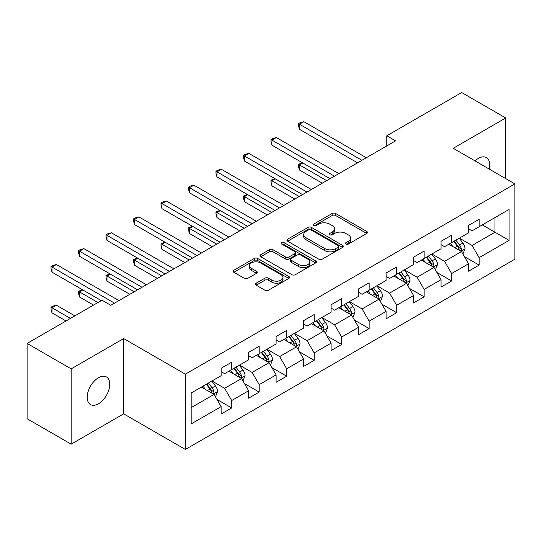 <?xml version="1.0" encoding="UTF-8"?>
<svg xmlns="http://www.w3.org/2000/svg" width="542" height="542" viewBox="0 0 542 542"><rect width="100%" height="100%" fill="white"/><g stroke="black" fill="none" stroke-linecap="round" stroke-linejoin="round"><path stroke-width="0.81" d="M345.945 244.069A1.714 0.989 0 0 0 348.371 244.069L366.744 233.453A2.446 1.409 0 0 0 367.462 232.457A2.446 1.409 0 0 0 366.744 231.461L335.613 213.48A2.446 1.409 0 0 0 332.151 213.48L313.771 224.09A1.714 0.989 0 0 0 313.269 224.794A1.714 0.989 0 0 0 313.771 225.492A1.714 0.989 0 0 0 316.196 225.492L318.574 224.117A7.825 4.519 0 0 1 329.644 224.117L332.239 225.614A7.825 4.519 0 0 1 334.529 228.812A7.825 4.519 0 0 1 332.239 232.01L329.861 233.378A1.714 0.989 0 0 0 329.36 234.083A1.714 0.989 0 0 0 329.861 234.781A1.714 0.989 0 0 0 332.28 234.781L334.658 233.406A7.825 4.519 0 0 1 345.728 233.406L348.323 234.903A7.825 4.519 0 0 1 350.62 238.101A7.825 4.519 0 0 1 348.323 241.298L345.945 242.667A1.714 0.989 0 0 0 345.444 243.365A1.714 0.989 0 0 0 345.945 244.069L345.945 242.667M98.475 403.776A15.948 9.207 120 0 0 108.895 389.718A15.948 9.207 120 0 0 106.449 376.941A15.948 9.207 120 0 0 98.475 377.727A15.948 9.207 120 0 0 88.055 391.785A15.948 9.207 120 0 0 90.5 404.569A15.948 9.207 120 0 0 98.475 403.776M489.189 169.063A15.948 9.207 120 0 0 486.398 157.58A15.948 9.207 120 0 0 478.423 158.366A15.948 9.207 120 0 0 475.056 160.906M256.21 283.188A2.446 1.409 0 0 0 255.499 284.191A2.446 1.409 0 0 0 256.21 285.187L264.95 290.234A2.446 1.409 0 0 0 268.405 290.234L288.818 278.446A2.446 1.409 0 0 0 289.536 277.45A2.446 1.409 0 0 0 288.818 276.447L257.68 258.473A2.446 1.409 0 0 0 254.225 258.473L233.812 270.255A2.446 1.409 0 0 0 233.094 271.257A2.446 1.409 0 0 0 233.812 272.253L244.367 278.344A2.446 1.409 0 0 0 247.823 278.344L256.562 273.303A2.446 1.409 0 0 0 257.274 272.308A2.446 1.409 0 0 0 256.562 271.305L251.325 268.283A6.545 3.78 0 0 1 249.408 265.614A6.545 3.78 0 0 1 253.453 262.125A6.545 3.78 0 0 1 260.58 262.945L281.081 274.774A6.545 3.78 0 0 1 282.999 277.45A6.545 3.78 0 0 1 278.954 280.939A6.545 3.78 0 0 1 271.827 280.119L268.405 278.148A2.446 1.409 0 0 0 264.95 278.148L256.21 283.188L256.21 285.187M123.671 338.56L71.158 368.878L27.1 343.438L27.1 418.736L71.158 444.169L123.671 413.851L185.35 449.46L185.35 374.17L123.671 338.56L123.671 413.851M505.733 178.616L505.733 117.973L453.22 148.298L514.9 183.907L185.35 374.17M505.733 117.973L461.682 92.54L386.785 135.778L386.785 145.954M27.1 343.438L101.998 300.2L110.805 305.288L395.592 140.866L386.785 135.778M318.743 259.171A2.446 1.409 0 0 0 322.205 259.171L342.619 247.389A2.446 1.409 0 0 0 343.33 246.386A2.446 1.409 0 0 0 342.619 245.391L311.481 227.416A2.446 1.409 0 0 0 308.019 227.416L287.612 239.198A2.446 1.409 0 0 0 286.894 240.194A2.446 1.409 0 0 0 287.612 241.197L318.743 259.171M282.328 244.435A1.714 0.989 0 0 1 284.062 244.679L284.062 242.647L315.715 260.919A2.446 1.409 0 0 1 316.433 261.922A2.446 1.409 0 0 1 315.715 262.917L295.309 274.699A2.446 1.409 0 0 1 291.847 274.699L260.709 256.725L260.709 254.726A2.446 1.409 0 0 0 259.997 255.729A2.446 1.409 0 0 0 260.709 256.725M260.709 254.726L269.449 249.686A2.446 1.409 0 0 1 272.904 249.686L285.532 256.976A2.446 1.409 0 0 0 288.994 256.976L294.787 253.629A2.446 1.409 0 0 0 295.505 252.633A2.446 1.409 0 0 0 294.787 251.63L281.644 244.042A1.714 0.989 0 0 1 281.142 243.344A1.714 0.989 0 0 1 282.199 242.43A1.714 0.989 0 0 1 284.062 242.647M185.35 449.46L514.9 259.198L514.9 183.907M216.983 399.454L231.698 407.95L231.698 400.518L248.622 390.755L248.622 398.18L259.191 392.076L259.191 384.651L276.108 374.881L276.108 382.306L286.684 376.202L286.684 368.777L303.601 359.007L303.601 366.439L314.177 360.335L314.177 352.903L331.094 343.14L331.094 350.566L341.67 344.461L341.67 337.029L358.587 327.266L358.587 334.692L369.156 328.587L369.156 321.162L386.08 311.393L386.08 318.818L396.649 312.714L396.649 305.288L413.566 295.519L413.566 302.951L424.142 296.847L424.142 289.414L441.059 279.652L441.059 287.077L451.635 280.973L451.635 273.541L468.552 263.778L468.552 271.203L479.128 265.099L479.128 257.674L509.087 240.377L509.087 209.442L494.988 217.586L494.988 232.233L509.087 240.377M231.698 407.95L221.129 414.054L221.129 406.629L191.17 423.925L191.17 392.991L221.129 375.694L221.129 368.269L231.698 362.164L231.698 369.59L248.622 359.82L248.622 352.395L259.191 346.291L259.191 353.716L276.108 343.953L276.108 336.521L286.684 330.417L286.684 337.849L303.601 328.079L303.601 320.654L314.177 314.543L314.177 321.975L331.094 312.206L331.094 304.78L341.67 298.676L341.67 306.101L358.587 296.332L358.587 288.906L369.156 282.802L369.156 290.227L386.08 280.465L386.08 273.032L396.649 266.928L396.649 274.36L413.566 264.591L413.566 257.165L424.142 251.054L424.142 258.487L441.059 248.717L441.059 241.292L451.635 235.187L451.635 242.613L468.552 232.843L468.552 225.418L479.128 219.314L479.128 226.739L509.087 209.442M228.88 371.216L241.569 378.546L224.652 388.309L211.963 380.985M221.129 371.622L224.652 373.662L231.698 369.59M224.652 388.309L231.698 400.518M241.569 378.546L248.622 390.755M256.373 355.349L269.062 362.673L252.145 372.442L239.456 365.112M248.622 355.755L252.145 357.788L259.191 353.716M252.145 372.442L259.191 384.651M269.062 362.673L276.108 374.881M283.866 339.475L296.555 346.799L279.638 356.568L266.949 349.244M276.108 339.881L279.638 341.914L286.684 337.849M279.638 356.568L286.684 368.777M296.555 346.799L303.601 359.007M311.359 323.601L324.041 330.925L307.124 340.694L294.435 333.371M303.601 324.008L307.124 326.047L314.177 321.975M307.124 340.694L314.177 352.903M324.041 330.925L331.094 343.14M338.845 307.727L351.534 315.058L334.617 324.821L321.928 317.497M331.094 308.134L334.617 310.173L341.67 306.101M334.617 324.821L341.67 337.029M351.534 315.058L358.587 327.266M366.338 291.86L379.027 299.184L362.11 308.954L349.421 301.623M358.587 292.267L362.11 294.299L369.156 290.227M362.11 308.954L369.156 321.162M379.027 299.184L386.08 311.393M393.831 275.986L406.52 283.31L389.603 293.08L376.914 285.756M386.08 276.393L389.603 278.425L396.649 274.36M389.603 293.08L396.649 305.288M406.52 283.31L413.566 295.519M421.324 260.113L434.013 267.436L417.096 277.206L404.407 269.882M413.566 260.519L417.096 262.558L424.142 258.487M417.096 277.206L424.142 289.414M434.013 267.436L441.059 279.652M448.817 244.239L461.499 251.569L444.582 261.332L431.899 254.008M441.059 244.645L444.582 246.685L451.635 242.613M444.582 261.332L451.635 273.541M461.499 251.569L468.552 263.778M482.299 224.91L494.988 232.233L472.075 245.465L459.386 238.134M468.552 228.778L472.075 230.811L479.128 226.739M472.075 245.465L479.128 257.674M71.158 368.878L71.158 444.169M191.17 407.645L214.076 394.413L201.387 387.09M214.076 394.413L221.129 406.629M464.413 256.603L479.128 265.099M436.92 272.477L451.635 280.973M409.427 288.351L424.142 296.847M381.934 304.218L396.649 312.714M354.441 320.092L369.156 328.587M326.955 335.965L341.67 344.461M299.462 351.839L314.177 360.335M271.969 367.706L286.684 376.202M244.476 383.58L259.191 392.076M346.629 244.306L348.323 243.331A7.825 4.519 0 0 0 350.62 240.133L350.62 238.101M334.529 228.812L334.529 230.845A7.825 4.519 0 0 1 332.239 234.042L330.545 235.018M366.744 231.461L366.744 233.453L335.613 215.52A2.446 1.409 0 0 0 332.151 215.52L314.455 225.729M342.585 247.409L311.481 229.449A2.446 1.409 0 0 0 308.019 229.449L287.639 241.217M338.289 247.091A1.714 0.989 0 0 0 338.791 246.386A1.714 0.989 0 0 0 338.289 245.689L310.959 229.91A1.714 0.989 0 0 0 308.54 229.91L306.034 231.359A7.825 4.519 0 0 0 303.737 234.557A7.825 4.519 0 0 0 306.034 237.748L324.712 248.534A7.825 4.519 0 0 0 335.783 248.534L338.289 247.091L338.289 249.124A1.714 0.989 0 0 0 338.791 248.426L338.791 246.386M303.737 234.557L303.737 236.59A7.825 4.519 0 0 0 306.034 239.788L306.034 237.748M338.289 249.124L335.783 250.573A7.825 4.519 0 0 1 324.712 250.573L306.034 239.788M260.743 256.745L269.449 251.718L269.449 249.686M295.505 252.633L295.505 254.665A2.446 1.409 0 0 1 294.787 255.661L288.994 259.008A2.446 1.409 0 0 1 285.532 259.008L272.904 251.718A2.446 1.409 0 0 0 269.449 251.718M284.062 244.679L315.688 262.938M298.635 264.537A6.545 3.78 0 0 0 305.769 265.356A6.545 3.78 0 0 0 309.807 261.867A6.545 3.78 0 0 0 307.89 259.198L300.668 255.025A2.446 1.409 0 0 0 297.212 255.025L291.413 258.371A2.446 1.409 0 0 0 290.695 259.374A2.446 1.409 0 0 0 291.413 260.37L298.635 264.537L298.635 266.576A6.545 3.78 0 0 0 305.769 267.396A6.545 3.78 0 0 0 309.807 263.907L309.807 261.867M290.695 259.374L290.695 261.407A2.446 1.409 0 0 0 291.413 262.403L291.413 260.37M298.635 266.576L291.413 262.403M282.999 277.45L282.999 279.482A6.545 3.78 0 0 1 278.954 282.971A6.545 3.78 0 0 1 271.827 282.152L268.405 280.18A2.446 1.409 0 0 0 264.95 280.18L256.244 285.207M249.408 265.614L249.408 267.646A6.545 3.78 0 0 0 251.325 270.322L251.325 268.283M256.529 273.324L251.325 270.322M288.784 278.466L257.68 260.506A2.446 1.409 0 0 0 254.225 260.506L233.846 272.274M462.895 253.981L464.989 248.697A6.606 3.814 -120 0 0 462.882 243.073L459.243 238.216M452.909 246.603L450.436 243.304M302.775 162.979L299.428 164.91L299.428 169.998L322.28 183.196M460.483 250.98L461.283 250.133L461.425 248.981A6.606 3.814 -120 0 0 459.535 245.004L455.897 240.153M454.243 241.109L458.281 246.495A3.367 1.944 60 0 1 458.891 247.518L461.425 248.981M453.783 241.373L457.421 246.231A6.606 3.814 60 0 1 459.311 250.201M299.428 169.998L298.459 166.387L298.459 164.355L326.69 180.649M298.459 164.355L302.389 162.756M361.934 160.303L299.428 124.213L303.832 121.672L366.338 157.756M357.53 162.844L299.428 129.301L299.428 124.213L298.459 123.651L300.221 122.634L303.832 121.672M299.428 129.301L298.459 125.69L298.459 123.651M435.402 269.848L437.502 264.571A6.606 3.814 -120 0 0 435.395 258.947L431.757 254.09M425.416 262.477L422.943 259.178M275.282 178.853L271.935 180.784L271.935 185.872L294.787 199.07M432.99 266.847L433.79 266L433.932 264.848A6.606 3.814 -120 0 0 432.042 260.878L428.404 256.02M426.75 256.976L430.788 262.362A3.367 1.944 60 0 1 431.398 263.385L433.932 264.848M426.29 257.247L429.928 262.098A6.606 3.814 60 0 1 431.818 266.075M271.935 185.872L270.966 182.261L270.966 180.222L299.198 196.522M270.966 180.222L274.896 178.63M407.909 285.722L410.009 280.444A6.606 3.814 -120 0 0 407.902 274.821L404.264 269.963M397.923 278.351L395.45 275.051M247.789 194.72L244.442 196.658L244.442 201.746L267.301 214.937M405.497 282.721L406.297 281.874L406.446 280.722A6.606 3.814 -120 0 0 404.556 276.752L400.917 271.894M399.258 272.85L403.295 278.236A3.367 1.944 60 0 1 403.905 279.259L406.446 280.722M398.797 273.114L402.435 277.971A6.606 3.814 60 0 1 404.325 281.942M244.442 201.746L243.473 198.128L243.473 196.096L271.705 212.396M243.473 196.096L247.403 194.497M334.441 176.17L271.935 140.087L276.339 137.539L338.845 173.63M330.037 178.718L271.935 145.175L271.935 140.087L270.966 139.524L272.728 138.508L276.339 137.539M271.935 145.175L270.966 141.564L270.966 139.524M306.948 192.044L244.442 155.96L248.846 153.413L311.359 189.504M302.544 194.592L244.442 161.042L244.442 155.96L243.473 155.398L245.235 154.382L248.846 153.413M244.442 161.042L243.473 157.431L243.473 155.398M380.423 301.596L382.517 296.311A6.606 3.814 -120 0 0 380.409 290.688L376.771 285.837M370.43 294.218L367.957 290.918M220.303 210.594L216.949 212.525L216.949 217.613L239.808 230.811M378.004 298.595L378.804 297.748L378.953 296.596A6.606 3.814 -120 0 0 377.063 292.626L373.424 287.768M371.771 288.723L375.802 294.11A3.367 1.944 60 0 1 376.412 295.133L378.953 296.596M371.311 288.988L374.949 293.845A6.606 3.814 60 0 1 376.839 297.815M216.949 217.613L215.98 214.002L215.98 211.969L244.212 228.27M215.98 211.969L219.91 210.371M352.93 317.47L355.024 312.185A6.606 3.814 -120 0 0 352.917 306.562L349.278 301.704M342.937 310.092L340.471 306.792M192.81 226.468L189.456 228.399L189.456 233.487L212.315 246.685M350.511 314.468L351.318 313.622L351.46 312.47A6.606 3.814 -120 0 0 349.57 308.493L345.932 303.642M344.278 304.597L348.31 309.983A3.367 1.944 60 0 1 348.926 311.006L351.46 312.47M343.818 304.861L347.456 309.719A6.606 3.814 60 0 1 349.346 313.689M189.456 233.487L188.487 229.876L188.487 227.843L216.719 244.137M188.487 227.843L192.424 226.244M325.437 333.337L327.531 328.059A6.606 3.814 -120 0 0 325.424 322.436L321.785 317.578M315.451 325.966L312.978 322.666M165.317 242.342L161.97 244.273L161.97 249.361L184.822 262.558M323.025 330.335L323.825 329.489L323.967 328.337A6.606 3.814 -120 0 0 322.077 324.367L318.439 319.509M316.785 320.464L320.823 325.85A3.367 1.944 60 0 1 321.433 326.873L323.967 328.337M316.325 320.735L319.963 325.586A6.606 3.814 60 0 1 321.853 329.563M161.97 249.361L161.001 245.75L161.001 243.71L189.233 260.011M161.001 243.71L164.931 242.118M279.462 207.918L216.949 171.828L221.36 169.287L283.866 205.377M275.051 210.459L216.949 176.916L216.949 171.828L215.98 171.272L217.742 170.249L221.36 169.287M216.949 176.916L215.98 173.305L215.98 171.272M251.969 223.792L189.456 187.701L193.867 185.161L256.373 221.244M247.558 226.332L189.456 192.789L189.456 187.701L188.487 187.139L190.256 186.123L193.867 185.161M189.456 192.789L188.487 189.178L188.487 187.139M224.476 239.666L161.97 203.575L166.374 201.028L228.88 237.118M220.072 242.206L161.97 208.663L161.97 203.575L161.001 203.013L162.763 201.997L166.374 201.028M161.97 208.663L161.001 205.052L161.001 203.013M297.944 349.211L300.044 343.933A6.606 3.814 -120 0 0 297.937 338.31L294.299 333.452M287.958 341.839L285.485 338.54M137.824 258.209L134.477 260.146L134.477 265.234L157.329 278.425M295.532 346.209L296.332 345.362L296.474 344.211A6.606 3.814 -120 0 0 294.584 340.24L290.946 335.383M289.293 336.338L293.33 341.724A3.367 1.944 60 0 1 293.94 342.747L296.474 344.211M288.832 336.602L292.47 341.46A6.606 3.814 60 0 1 294.36 345.43M134.477 265.234L133.508 261.617L133.508 259.584L161.74 275.885M133.508 259.584L137.438 257.985M196.983 255.533L134.477 219.449L138.881 216.902L201.387 252.992M192.579 258.08L134.477 224.53L134.477 219.449L133.508 218.887L135.27 217.87L138.881 216.902M134.477 224.53L133.508 220.919L133.508 218.887M270.451 365.084L272.551 359.8A6.606 3.814 -120 0 0 270.444 354.177L266.806 349.326M260.465 357.706L257.992 354.407M110.331 274.083L106.984 276.013L106.984 281.102L129.843 294.299M268.039 362.083L268.839 361.236L268.988 360.084A6.606 3.814 -120 0 0 267.091 356.114L263.459 351.257M261.8 352.212L265.837 357.598A3.367 1.944 60 0 1 266.447 358.621L268.988 360.084M261.339 352.476L264.977 357.334A6.606 3.814 60 0 1 266.867 361.304M106.984 281.102L106.015 277.49L106.015 275.458L134.247 291.759M106.015 275.458L109.945 273.859M169.49 271.406L106.984 235.316L111.388 232.775L173.901 268.866M165.086 273.947L106.984 240.404L106.984 235.316L106.015 234.761L107.777 233.737L111.388 232.775M106.984 240.404L106.015 236.793L106.015 234.761M242.965 380.958L245.059 375.674A6.606 3.814 -120 0 0 242.952 370.05L239.313 365.193M232.972 373.58L230.499 370.281M82.845 289.956L79.491 291.887L79.491 296.975L93.536 305.085M240.546 377.957L241.346 377.11L241.495 375.958A6.606 3.814 -120 0 0 239.605 371.981L235.966 367.13M234.313 368.086L238.345 373.472A3.367 1.944 60 0 1 238.954 374.495L241.495 375.958M233.853 368.35L237.491 373.208A6.606 3.814 60 0 1 239.381 377.178M79.491 296.975L78.522 293.364L78.522 291.332L97.946 302.538M78.522 291.332L82.452 289.733M142.004 287.28L79.491 251.19L83.902 248.649L146.408 284.733M137.593 289.821L79.491 256.278L79.491 251.19L78.522 250.628L80.284 249.611L83.902 248.649M79.491 256.278L78.522 252.667L78.522 250.628M215.472 396.825L217.566 391.548A6.606 3.814 -120 0 0 215.459 385.924L211.82 381.067M205.479 389.454L203.013 386.155M74.857 315.871L56.409 305.214L51.998 307.761L51.998 312.849L66.043 320.959M213.053 393.824L213.86 392.984L214.002 391.825A6.606 3.814 -120 0 0 212.112 387.855L208.474 382.998M206.82 383.953L210.852 389.339A3.367 1.944 60 0 1 211.468 390.362L214.002 391.825M206.36 384.224L209.998 389.075A6.606 3.814 60 0 1 211.888 393.052M51.998 312.849L51.029 309.238L51.029 307.199L70.453 318.411M51.029 307.199L52.791 306.183L56.409 305.214M114.511 303.154L51.998 267.064L56.409 264.516L118.915 300.607M101.293 300.607L51.998 272.152L51.998 267.064L51.029 266.501L52.791 265.485L56.409 264.516M51.998 272.152L51.029 268.541L51.029 266.501M348.323 243.331L348.323 241.298M329.861 234.781L329.861 233.378M332.239 234.042L332.239 232.01M313.771 225.492L313.771 224.09M332.151 215.52L332.151 213.48M335.613 215.52L335.613 213.48M287.612 241.197L287.612 239.198M308.019 229.449L308.019 227.416M311.481 229.449L311.481 227.416M342.619 247.389L342.619 245.391M324.712 250.573L324.712 248.534M335.783 250.573L335.783 248.534M272.904 251.718L272.904 249.686M285.532 259.008L285.532 256.976M288.994 259.008L288.994 256.976M294.787 255.661L294.787 253.629M315.715 262.917L315.715 260.919M264.95 280.18L264.95 278.148M268.405 280.18L268.405 278.148M271.827 282.152L271.827 280.119M256.562 273.303L256.562 271.305M233.812 272.253L233.812 270.255M254.225 260.506L254.225 258.473M257.68 260.506L257.68 258.473M288.818 278.446L288.818 276.447M460.849 251.19L464.948 248.825M459.535 245.004L462.882 243.073M454.84 247.721L457.421 246.231M433.356 267.064L437.455 264.699M432.042 260.878L435.395 258.947M427.347 263.588L429.928 262.098M405.87 282.938L409.962 280.566M404.556 276.752L407.902 274.821M399.854 279.462L402.435 277.971M378.377 298.805L382.476 296.44M377.063 292.626L380.409 290.688M372.361 295.336L374.949 293.845M350.884 314.678L354.983 312.314M349.57 308.493L352.917 306.562M344.875 311.21L347.456 309.719M323.391 330.552L327.49 328.188M322.077 324.367L325.424 322.436M317.382 327.077L319.963 325.586M295.898 346.426L299.997 344.055M294.584 340.24L297.937 338.31M289.889 342.95L292.47 341.46M268.412 362.293L272.504 359.929M267.091 356.114L270.444 354.177M262.396 358.824L264.977 357.334M240.919 378.167L245.018 375.802M239.605 371.981L242.952 370.05M234.903 374.698L237.491 373.208M213.426 394.041L217.525 391.676M212.112 387.855L215.459 385.924M207.41 390.565L209.998 389.075"/></g></svg>
